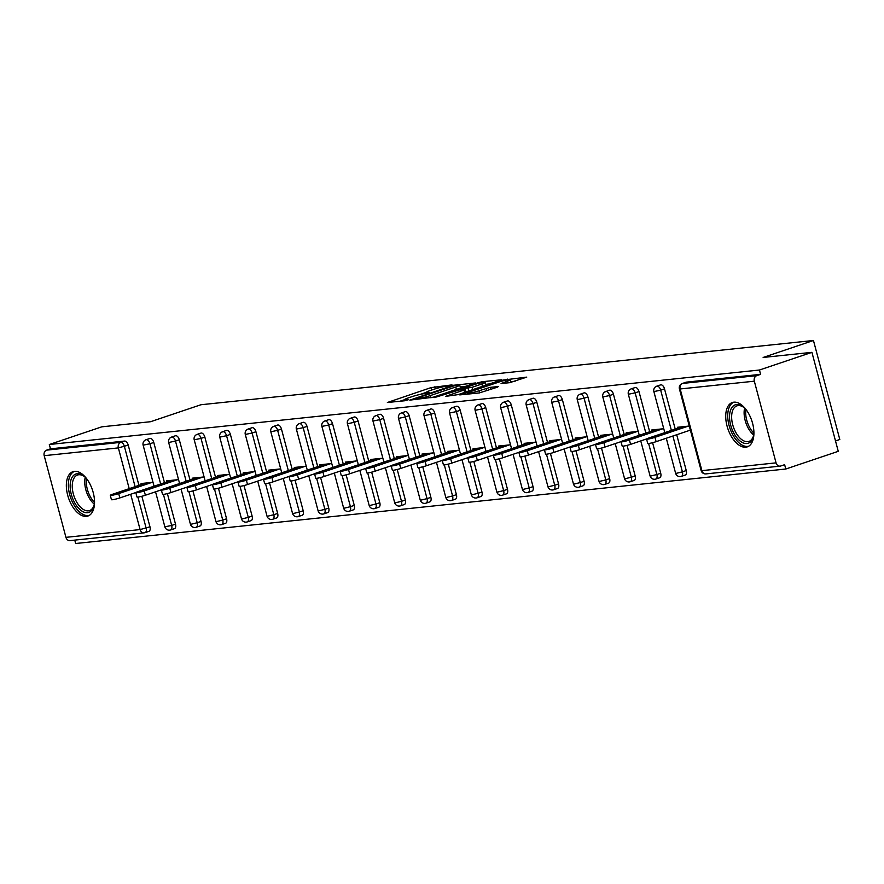 <?xml version="1.0" encoding="UTF-8"?>
<svg xmlns="http://www.w3.org/2000/svg" width="884" height="884" viewBox="0 0 884 884"><rect width="100%" height="100%" fill="white"/><g stroke="black" fill="none" stroke-linecap="round" stroke-linejoin="round"><path stroke-width="1.33" d="M426.585 393.391L426.32 392.374A9.426 0.95 -14.9 0 1 430.287 390.496L433.812 389.303A9.426 0.95 -14.9 0 1 446.486 386.231L451.989 384.883L430.961 387.634L387.38 402.496L404.949 400.739L408.585 399.656L406.032 399.855A9.426 0.95 -14.9 0 1 404.441 399.745L399.811 401.281M404.717 400.761L404.441 399.745A9.426 0.95 -14.9 0 1 408.419 397.866L411.944 396.673A9.426 0.95 -14.9 0 1 424.607 393.601L429.591 392.695L427.9 392.485A9.426 0.95 -14.9 0 1 426.32 392.374M733.831 402.176A23.415 12.619 -108.6 0 0 732.339 402.496A23.415 12.619 -108.6 0 0 727.433 427.381A23.415 12.619 -108.6 0 0 745.809 447.193A23.415 12.619 -108.6 0 0 747.3 446.873A23.415 12.619 -108.6 0 0 752.207 421.999A23.415 12.619 -108.6 0 0 733.831 402.176A23.26 12.542 -108.6 0 0 727.775 414.01A23.26 12.542 -108.6 0 0 734.184 437.116A23.26 12.542 -108.6 0 0 748.682 446.232M74.455 471.338A23.415 12.619 -108.6 0 0 72.963 471.658A23.415 12.619 -108.6 0 0 68.057 496.543A23.415 12.619 -108.6 0 0 86.433 516.366A23.415 12.619 -108.6 0 0 87.914 516.035A23.415 12.619 -108.6 0 0 92.82 491.161A23.415 12.619 -108.6 0 0 74.455 471.338A23.26 12.542 -108.6 0 0 68.388 483.172A23.26 12.542 -108.6 0 0 74.808 506.278A23.26 12.542 -108.6 0 0 89.295 515.394M509.681 382.684L526.754 377.125L503.339 380.043L459.768 394.905L479.227 392.949L497.526 387.148L498.278 386.529L490.156 387.38L479.084 390.739A7.879 0.796 -14.9 0 1 471.327 392.839A7.879 0.796 -14.9 0 1 467.172 393.214A7.879 0.796 -14.9 0 1 470.487 391.634L498.355 382.242A7.879 0.796 -14.9 0 1 506.123 380.153A7.879 0.796 -14.9 0 1 510.278 379.766A7.879 0.796 -14.9 0 1 506.952 381.347L501.073 383.501L509.681 382.684M49.327 444.508L101.804 426.828L150.578 421.712L200.9 404.75L813.457 340.495L763.146 357.456L811.921 352.34L759.444 370.02L49.327 444.508L50.476 448.84L46.642 450.133L120.799 442.354L124.633 441.061L50.476 448.84M475.548 382.96L453.37 385.28L409.8 400.143L433.215 397.225L475.548 382.96M482.31 381.7L501.769 379.744L458.199 394.607L445.624 396.386L464.034 390.01L464.785 389.38L459.404 389.954L434.453 397.579L478.354 382.661L482.31 381.7L482.531 382.518M835.502 440.939L839.8 439.492L813.457 340.495M141.849 496.267L149.971 526.809A4.497 2.431 71.4 0 1 148.954 531.339L145.12 532.621A4.497 2.431 -108.6 0 1 144.832 532.687A4.497 3.768 -96 0 1 144.147 532.842L69.991 540.621A4.497 3.768 -96 0 1 65.935 537.35L44.2 455.68A4.497 3.768 -96 0 1 46.642 450.133M74.764 540.113L75.659 543.505L785.788 469.017L838.264 451.326L811.921 352.34M759.444 370.02L760.605 374.352L756.77 375.645A4.497 3.768 84 0 0 754.328 381.192L776.053 462.862A4.497 3.768 84 0 0 780.119 466.133A4.497 3.768 84 0 0 780.804 465.978L784.638 464.686L785.788 469.017M141.341 484.554L141.064 483.537L153.009 482.288M685.896 382.319A4.497 2.431 71.4 0 1 686.161 382.197A4.497 2.431 71.4 0 1 686.448 382.131L682.614 383.424L756.77 375.645M760.605 374.352L686.448 382.131M124.633 441.061A4.497 2.431 71.4 0 1 128.235 445.138L138.943 485.36M660.359 384.993A4.497 2.431 71.4 0 1 660.624 384.872A4.497 2.431 71.4 0 1 660.912 384.816A4.497 2.431 71.4 0 1 664.514 388.883L675.221 429.105M676.713 434.729L686.249 470.553A4.497 2.431 71.4 0 1 685.233 475.084A4.497 2.431 71.4 0 1 684.945 475.139M634.822 387.678A4.497 2.431 71.4 0 1 635.088 387.557A4.497 2.431 71.4 0 1 635.375 387.49A4.497 2.431 71.4 0 1 638.977 391.557L649.685 431.79M652.591 442.696L660.713 473.238A4.497 2.431 71.4 0 1 659.696 477.758A4.497 2.431 71.4 0 1 659.409 477.824M609.286 390.352A4.497 2.431 71.4 0 1 609.551 390.231A4.497 2.431 71.4 0 1 609.838 390.164A4.497 2.431 71.4 0 1 613.441 394.242L624.148 434.464M627.043 445.381L635.176 475.912A4.497 2.431 71.4 0 1 634.159 480.443A4.497 2.431 71.4 0 1 633.872 480.498M583.749 393.037A4.497 2.431 71.4 0 1 584.015 392.905A4.497 2.431 71.4 0 1 584.302 392.85A4.497 2.431 71.4 0 1 587.904 396.916L598.612 437.149M601.507 448.055L609.64 478.598A4.497 2.431 71.4 0 1 608.623 483.117A4.497 2.431 71.4 0 1 608.336 483.183M558.213 395.712A4.497 2.431 71.4 0 1 558.478 395.59A4.497 2.431 71.4 0 1 558.765 395.524A4.497 2.431 71.4 0 1 562.368 399.601L573.075 439.823M575.97 450.729L584.103 481.272A4.497 2.431 71.4 0 1 583.086 485.791A4.497 2.431 71.4 0 1 582.799 485.857M532.676 398.386A4.497 2.431 71.4 0 1 532.942 398.264A4.497 2.431 71.4 0 1 533.229 398.209A4.497 2.431 71.4 0 1 536.831 402.275L547.539 442.497M550.434 453.415L558.566 483.946A4.497 2.431 71.4 0 1 557.55 488.476A4.497 2.431 71.4 0 1 557.263 488.543M507.14 401.071A4.497 2.431 71.4 0 1 507.405 400.949A4.497 2.431 71.4 0 1 507.692 400.883A4.497 2.431 71.4 0 1 511.295 404.96L522.002 445.182M524.897 456.089L533.03 486.631A4.497 2.431 71.4 0 1 532.013 491.15A4.497 2.431 71.4 0 1 531.726 491.217M481.603 403.745A4.497 2.431 71.4 0 1 481.868 403.623A4.497 2.431 71.4 0 1 482.145 403.557A4.497 2.431 71.4 0 1 485.758 407.634L496.465 447.856M499.361 458.774L507.493 489.305A4.497 2.431 71.4 0 1 506.477 493.836A4.497 2.431 71.4 0 1 506.189 493.891M456.056 406.43A4.497 2.431 71.4 0 1 456.332 406.308A4.497 2.431 71.4 0 1 456.608 406.242A4.497 2.431 71.4 0 1 460.221 410.309L470.918 450.542M473.824 461.448L481.957 491.99A4.497 2.431 71.4 0 1 480.929 496.51A4.497 2.431 71.4 0 1 480.653 496.576M430.519 409.104A4.497 2.431 71.4 0 1 430.784 408.983A4.497 2.431 71.4 0 1 431.072 408.916A4.497 2.431 71.4 0 1 434.685 412.994L445.381 453.216M448.287 464.122L456.42 494.664A4.497 2.431 71.4 0 1 455.393 499.195A4.497 2.431 71.4 0 1 455.116 499.25M404.983 411.789A4.497 2.431 71.4 0 1 405.248 411.657A4.497 2.431 71.4 0 1 405.535 411.601A4.497 2.431 71.4 0 1 409.148 415.668L419.845 455.89M422.751 466.807L430.873 497.349A4.497 2.431 71.4 0 1 429.856 501.869A4.497 2.431 71.4 0 1 429.58 501.935M379.446 414.463A4.497 2.431 71.4 0 1 379.711 414.342A4.497 2.431 71.4 0 1 379.998 414.276A4.497 2.431 71.4 0 1 383.612 418.353L394.308 458.575M397.214 469.481L405.336 500.024A4.497 2.431 71.4 0 1 404.319 504.543A4.497 2.431 71.4 0 1 404.032 504.609M353.909 417.137A4.497 2.431 71.4 0 1 354.175 417.016A4.497 2.431 71.4 0 1 354.462 416.961A4.497 2.431 71.4 0 1 358.075 421.027L368.772 461.249M371.678 472.166L379.8 502.698A4.497 2.431 71.4 0 1 378.783 507.228A4.497 2.431 71.4 0 1 378.496 507.283M328.373 419.823A4.497 2.431 71.4 0 1 328.638 419.701A4.497 2.431 71.4 0 1 328.925 419.635A4.497 2.431 71.4 0 1 332.539 423.701L343.235 463.934M346.141 474.841L354.263 505.383A4.497 2.431 71.4 0 1 353.246 509.902A4.497 2.431 71.4 0 1 352.959 509.969M302.836 422.497A4.497 2.431 71.4 0 1 303.101 422.375A4.497 2.431 71.4 0 1 303.389 422.309A4.497 2.431 71.4 0 1 307.002 426.386L317.699 466.608M320.605 477.526L328.726 508.057A4.497 2.431 71.4 0 1 327.71 512.587A4.497 2.431 71.4 0 1 327.423 512.643M277.3 425.182A4.497 2.431 71.4 0 1 277.565 425.049A4.497 2.431 71.4 0 1 277.852 424.994A4.497 2.431 71.4 0 1 281.466 429.06L292.162 469.282M295.068 480.2L303.19 510.742A4.497 2.431 71.4 0 1 302.173 515.261A4.497 2.431 71.4 0 1 301.886 515.328M251.763 427.856A4.497 2.431 71.4 0 1 252.028 427.734A4.497 2.431 71.4 0 1 252.316 427.668A4.497 2.431 71.4 0 1 255.929 431.746L266.625 471.968M269.532 482.874L277.653 513.416A4.497 2.431 71.4 0 1 276.637 517.936A4.497 2.431 71.4 0 1 276.349 518.002M226.227 430.53A4.497 2.431 71.4 0 1 226.492 430.409A4.497 2.431 71.4 0 1 226.779 430.353A4.497 2.431 71.4 0 1 230.392 434.42L241.089 474.642M243.995 485.559L252.117 516.09A4.497 2.431 71.4 0 1 251.1 520.621A4.497 2.431 71.4 0 1 250.813 520.676M200.69 433.215A4.497 2.431 71.4 0 1 200.955 433.094A4.497 2.431 71.4 0 1 201.243 433.027A4.497 2.431 71.4 0 1 204.845 437.105L215.552 477.327M218.458 488.233L226.58 518.775A4.497 2.431 71.4 0 1 225.564 523.295A4.497 2.431 71.4 0 1 225.276 523.361M175.154 435.889A4.497 2.431 71.4 0 1 175.419 435.768A4.497 2.431 71.4 0 1 175.706 435.702A4.497 2.431 71.4 0 1 179.308 439.779L190.016 480.001M192.922 490.918L201.044 521.449A4.497 2.431 71.4 0 1 200.027 525.98A4.497 2.431 71.4 0 1 199.74 526.035M149.617 438.574A4.497 2.431 71.4 0 1 149.882 438.453A4.497 2.431 71.4 0 1 150.169 438.387A4.497 2.431 71.4 0 1 153.772 442.453L164.479 482.686M167.385 493.592L175.507 524.135A4.497 2.431 71.4 0 1 174.491 528.654A4.497 2.431 71.4 0 1 174.203 528.72M166.877 481.879L166.601 480.863L178.546 479.614M192.414 479.194L192.137 478.189L204.082 476.929M217.95 476.52L217.674 475.504L229.619 474.255M243.487 473.835L243.21 472.829L255.167 471.57M269.023 471.161L268.747 470.144L280.703 468.896M294.56 468.476L294.284 467.47L306.24 466.222M320.096 465.802L319.82 464.796L331.776 463.536M345.633 463.128L345.368 462.111L357.313 460.862M371.169 460.442L370.904 459.437L382.849 458.177M396.706 457.768L396.441 456.752L408.386 455.503M422.243 455.083L421.977 454.078L433.922 452.818M447.779 452.409L447.514 451.392L459.459 450.144M473.316 449.735L473.05 448.718L484.996 447.47M498.852 447.05L498.587 446.044L510.532 444.785M524.389 444.376L524.124 443.359L536.069 442.111M549.925 441.691L549.66 440.685L561.605 439.425M575.462 439.017L575.197 438L587.142 436.751M600.998 436.342L600.733 435.326L612.678 434.077M626.535 433.657L626.27 432.652L638.215 431.392M652.072 430.983L651.806 429.967L663.751 428.718M689.299 430.486L690.437 430.364M677.608 428.298L677.343 427.292L689.288 426.033M426.32 392.341L420.353 394.352M465.117 386.474L460.221 386.993M455.801 385.247L415.878 398.441L417.679 398.64A9.426 0.95 -14.9 0 0 430.353 395.568L455.746 387.004A9.426 0.95 -14.9 0 0 459.724 385.115A9.426 0.95 -14.9 0 0 458.133 385.004L455.801 385.247M460.487 388.032A9.426 0.95 -14.9 0 0 460.487 387.999L459.724 385.115M485.67 384.319L490.101 383.855M481.857 383.999A7.879 0.796 -14.9 0 0 485.172 382.429A7.879 0.796 -14.9 0 0 481.018 382.805A7.879 0.796 -14.9 0 0 473.26 384.905L462.199 388.805L472.034 387.314L481.857 383.999L482.498 386.418M468.233 391.225L465.824 391.479M515.096 381.236L510.786 381.678M118.688 493.592L119.837 497.924A5.558 0.564 165.1 0 1 114.367 499.405A5.558 0.564 165.1 0 1 111.439 499.67L110.29 495.338A5.558 0.564 -14.9 0 0 113.218 495.073A5.558 0.564 -14.9 0 0 118.688 493.592L151.871 482.41M145.816 483.04L112.633 494.233A5.558 0.564 -14.9 0 0 110.29 495.338M119.837 497.924L135.937 492.498M144.225 490.918L145.374 495.239A5.558 0.564 165.1 0 1 139.904 496.72A5.558 0.564 165.1 0 1 136.976 496.985L135.827 492.664A5.558 0.564 -14.9 0 0 138.755 492.388A5.558 0.564 -14.9 0 0 144.225 490.918L177.408 479.725M171.352 480.366L138.169 491.548A5.558 0.564 -14.9 0 0 135.827 492.664M145.374 495.239L161.474 489.813M169.761 488.233L170.91 492.565A5.558 0.564 165.1 0 1 165.441 494.046A5.558 0.564 165.1 0 1 162.512 494.311L161.363 489.979A5.558 0.564 -14.9 0 0 164.291 489.714A5.558 0.564 -14.9 0 0 169.761 488.233L202.944 477.051M196.889 477.692L163.706 488.874A5.558 0.564 -14.9 0 0 161.363 489.979M170.91 492.565L187.01 487.139M195.298 485.559L196.447 489.891A5.558 0.564 165.1 0 1 190.977 491.36A5.558 0.564 165.1 0 1 188.049 491.637L186.9 487.305A5.558 0.564 -14.9 0 0 189.828 487.04A5.558 0.564 -14.9 0 0 195.298 485.559L228.481 474.377M222.425 475.006L189.242 486.189A5.558 0.564 -14.9 0 0 186.9 487.305M196.447 489.891L212.547 484.454M220.834 482.874L221.983 487.206A5.558 0.564 165.1 0 1 216.514 488.686A5.558 0.564 165.1 0 1 213.585 488.951L212.436 484.62A5.558 0.564 -14.9 0 0 215.364 484.355A5.558 0.564 -14.9 0 0 220.834 482.874L254.017 471.691M247.962 472.332L214.779 483.515A5.558 0.564 -14.9 0 0 212.436 484.62M221.983 487.206L238.083 481.78M246.371 480.2L247.52 484.531A5.558 0.564 165.1 0 1 242.05 486.012A5.558 0.564 165.1 0 1 239.122 486.277L237.973 481.946A5.558 0.564 -14.9 0 0 240.901 481.681A5.558 0.564 -14.9 0 0 246.371 480.2L279.554 469.017M273.499 469.647L240.315 480.841A5.558 0.564 -14.9 0 0 237.973 481.946M247.52 484.531L263.631 479.106M94.533 501.571A20.266 10.917 71.4 0 1 94.522 501.946A20.266 10.917 71.4 0 1 93.947 505.725A20.266 10.917 71.4 0 1 79.914 509.527A20.266 10.917 71.4 0 1 70.201 484.465A20.266 10.917 71.4 0 1 84.002 476.222A20.266 10.917 71.4 0 1 86.986 479.172M84.555 476.675A18.763 10.111 -108.6 0 0 77.56 475.017A18.763 10.111 -108.6 0 0 72.289 484.708A18.763 10.111 -108.6 0 0 77.659 503.637A18.763 10.111 -108.6 0 0 89.549 510.576A18.763 10.111 -108.6 0 0 94.113 505.04M753.919 432.398A20.266 10.917 71.4 0 1 753.897 432.773A20.266 10.917 71.4 0 1 753.334 436.563A20.266 10.917 71.4 0 1 739.289 440.354A20.266 10.917 71.4 0 1 729.576 415.303A20.266 10.917 71.4 0 1 743.378 407.049A20.266 10.917 71.4 0 1 746.372 410.01M743.93 407.502A18.763 10.111 -108.6 0 0 736.936 405.855A18.763 10.111 -108.6 0 0 731.676 415.546A18.763 10.111 -108.6 0 0 737.046 434.475A18.763 10.111 -108.6 0 0 748.925 441.414A18.763 10.111 -108.6 0 0 753.488 435.878M271.907 477.526L273.057 481.846A5.558 0.564 165.1 0 1 267.587 483.327A5.558 0.564 165.1 0 1 264.659 483.592L263.509 479.272A5.558 0.564 -14.9 0 0 266.438 478.995A5.558 0.564 -14.9 0 0 271.907 477.526L305.091 466.332M299.035 466.973L265.852 478.156A5.558 0.564 -14.9 0 0 263.509 479.272M273.057 481.846L289.167 476.421M297.444 474.841L298.593 479.172A5.558 0.564 165.1 0 1 293.123 480.653A5.558 0.564 165.1 0 1 290.195 480.918L289.046 476.587A5.558 0.564 -14.9 0 0 291.974 476.321A5.558 0.564 -14.9 0 0 297.444 474.841L330.627 463.658M324.572 464.288L291.388 475.481A5.558 0.564 -14.9 0 0 289.046 476.587M298.593 479.172L314.704 473.747M322.98 472.166L324.13 476.498A5.558 0.564 165.1 0 1 318.66 477.968A5.558 0.564 165.1 0 1 315.732 478.244L314.582 473.912A5.558 0.564 -14.9 0 0 317.511 473.647A5.558 0.564 -14.9 0 0 322.98 472.166L356.164 460.984M350.108 461.614L316.925 472.796A5.558 0.564 -14.9 0 0 314.582 473.912M324.13 476.498L340.241 471.062M348.517 469.481L349.666 473.813A5.558 0.564 165.1 0 1 344.196 475.294A5.558 0.564 165.1 0 1 341.279 475.559L340.119 471.227A5.558 0.564 -14.9 0 0 343.047 470.962A5.558 0.564 -14.9 0 0 348.517 469.481L381.7 458.299M375.645 458.94L342.462 470.122A5.558 0.564 -14.9 0 0 340.119 471.227M349.666 473.813L365.777 468.387M374.054 466.807L375.203 471.139A5.558 0.564 165.1 0 1 369.733 472.608A5.558 0.564 165.1 0 1 366.816 472.885L365.656 468.553A5.558 0.564 -14.9 0 0 368.584 468.288A5.558 0.564 -14.9 0 0 374.054 466.807L407.237 455.625M401.181 456.254L367.998 467.437A5.558 0.564 -14.9 0 0 365.656 468.553M375.203 471.139L391.314 465.713M399.59 464.133L400.739 468.454A5.558 0.564 165.1 0 1 395.27 469.934A5.558 0.564 165.1 0 1 392.352 470.2L391.192 465.879A5.558 0.564 -14.9 0 0 394.12 465.603A5.558 0.564 -14.9 0 0 399.59 464.133L432.773 452.939M426.718 453.58L393.535 464.763A5.558 0.564 -14.9 0 0 391.192 465.879M400.739 468.454L416.85 463.028M425.127 461.448L426.276 465.78A5.558 0.564 165.1 0 1 420.806 467.26A5.558 0.564 165.1 0 1 417.889 467.526L416.729 463.194A5.558 0.564 -14.9 0 0 419.657 462.929A5.558 0.564 -14.9 0 0 425.127 461.448L458.31 450.265M452.254 450.895L419.071 462.089A5.558 0.564 -14.9 0 0 416.729 463.194M426.276 465.78L442.387 460.354M450.663 458.774L451.812 463.106A5.558 0.564 165.1 0 1 446.343 464.575A5.558 0.564 165.1 0 1 443.425 464.84L442.265 460.52A5.558 0.564 -14.9 0 0 445.193 460.244A5.558 0.564 -14.9 0 0 450.663 458.774L483.846 447.58M477.791 448.221L444.608 459.404A5.558 0.564 -14.9 0 0 442.265 460.52M451.812 463.106L467.923 457.669M476.2 456.089L477.349 460.42A5.558 0.564 165.1 0 1 471.879 461.901A5.558 0.564 165.1 0 1 468.962 462.166L467.813 457.835A5.558 0.564 -14.9 0 0 470.73 457.569A5.558 0.564 -14.9 0 0 476.2 456.089L509.394 444.906M503.327 445.547L470.144 456.73A5.558 0.564 -14.9 0 0 467.813 457.835M477.349 460.42L493.46 454.995M501.736 453.415L502.897 457.746A5.558 0.564 165.1 0 1 497.416 459.216A5.558 0.564 165.1 0 1 494.499 459.492L493.349 455.161A5.558 0.564 -14.9 0 0 496.267 454.895A5.558 0.564 -14.9 0 0 501.736 453.415L534.931 442.232M528.864 442.862L495.681 454.044A5.558 0.564 -14.9 0 0 493.349 455.161M502.897 457.746L518.996 452.31M527.273 450.729L528.433 455.061A5.558 0.564 165.1 0 1 522.952 456.542A5.558 0.564 165.1 0 1 520.035 456.807L518.886 452.475A5.558 0.564 -14.9 0 0 521.803 452.21A5.558 0.564 -14.9 0 0 527.273 450.729L560.467 439.547M554.401 440.188L521.217 451.37A5.558 0.564 -14.9 0 0 518.886 452.475M528.433 455.061L544.533 449.636M552.809 448.055L553.97 452.387A5.558 0.564 165.1 0 1 548.5 453.868A5.558 0.564 165.1 0 1 545.572 454.133L544.422 449.801A5.558 0.564 -14.9 0 0 547.34 449.536A5.558 0.564 -14.9 0 0 552.809 448.055L586.004 436.873M579.948 437.503L546.754 448.696A5.558 0.564 -14.9 0 0 544.422 449.801M553.97 452.387L570.069 446.961M578.346 445.381L579.506 449.702A5.558 0.564 165.1 0 1 574.036 451.183A5.558 0.564 165.1 0 1 571.108 451.448L569.959 447.127A5.558 0.564 -14.9 0 0 572.876 446.851A5.558 0.564 -14.9 0 0 578.346 445.381L611.54 434.188M605.485 434.829L572.291 446.011A5.558 0.564 -14.9 0 0 569.959 447.127M579.506 449.702L595.606 444.276M603.882 442.696L605.043 447.028A5.558 0.564 165.1 0 1 599.573 448.508A5.558 0.564 165.1 0 1 596.645 448.774L595.496 444.442A5.558 0.564 -14.9 0 0 598.413 444.177A5.558 0.564 -14.9 0 0 603.882 442.696L637.077 431.514M631.021 432.143L597.827 443.337A5.558 0.564 -14.9 0 0 595.496 444.442M605.043 447.028L621.143 441.602M629.419 440.022L630.579 444.354A5.558 0.564 165.1 0 1 625.11 445.823A5.558 0.564 165.1 0 1 622.181 446.1L621.032 441.768A5.558 0.564 -14.9 0 0 623.949 441.503A5.558 0.564 -14.9 0 0 629.419 440.022L662.613 428.839M656.558 429.469L623.364 440.652A5.558 0.564 -14.9 0 0 621.032 441.768M630.579 444.354L646.679 438.917M654.967 437.337L656.116 441.668A5.558 0.564 165.1 0 1 650.646 443.149A5.558 0.564 165.1 0 1 647.718 443.414L646.569 439.083A5.558 0.564 -14.9 0 0 649.486 438.818A5.558 0.564 -14.9 0 0 654.967 437.337L688.15 426.154M682.094 426.795L648.9 437.978A5.558 0.564 -14.9 0 0 646.569 439.083M656.116 441.668L690.382 430.121M65.935 537.35L140.092 529.571L130.688 494.267M129.197 488.642L118.357 447.901L44.2 455.68M137.882 497.062L146.136 528.102A4.497 2.431 -108.6 0 1 145.12 532.621A4.497 4.497 0 0 1 144.147 532.842A4.497 3.768 -96 0 1 140.092 529.571L149.971 526.809M128.235 445.138L118.357 447.901A4.497 3.768 -96 0 1 120.799 442.354A4.497 2.431 71.4 0 1 124.401 446.431L135.108 486.653M754.328 381.192L680.172 388.96L701.907 470.642L776.053 462.862M686.161 382.197L682.326 383.49A4.497 2.431 -108.6 0 1 682.614 383.424A4.497 3.768 84 0 0 680.172 388.96L679.409 388.916L701.145 470.586L701.907 470.642A4.497 3.768 84 0 0 705.962 473.901L780.119 466.133M153.772 442.453L149.937 443.746A4.497 2.431 71.4 0 0 146.335 439.679A4.497 2.431 -108.6 0 0 146.048 439.735A4.497 2.431 -108.6 0 0 145.473 440.122M160.645 483.979L149.937 443.746L143.131 445.16L154.048 486.2M163.418 494.377L171.673 525.428L164.866 526.842A4.497 4.497 0 0 0 170.656 529.947A4.497 2.431 -108.6 0 0 171.673 525.428L175.507 524.135M179.308 439.779L175.474 441.072L186.181 481.294M188.955 491.703L197.209 522.742L201.044 521.449M204.845 437.105L201.022 438.387L211.718 478.62M214.492 489.029L222.746 520.068L226.58 518.775M230.392 434.42L226.558 435.713L237.255 475.935M240.028 486.344L248.282 517.383L252.117 516.09M255.929 431.746L252.095 433.038L262.791 473.26M265.565 483.67L273.819 514.709L277.653 513.416M281.466 429.06L277.631 430.353L288.328 470.575M291.101 480.984L299.356 512.035L303.19 510.742M307.002 426.386L303.168 427.679L313.864 467.901M316.638 478.31L324.892 509.35L328.726 508.057M332.539 423.701L328.704 424.994L339.401 465.227M342.174 475.625L350.429 506.676L354.263 505.383M358.075 421.027L354.241 422.32L364.937 462.542M367.711 472.951L375.965 503.99L379.8 502.698M383.612 418.353L379.777 419.646L390.474 459.868M393.247 470.277L401.502 501.316L405.336 500.024M409.148 415.668L405.314 416.961L416.01 457.183M418.784 467.592L427.049 498.631L430.873 497.349M434.685 412.994L430.851 414.287L441.547 454.509M444.321 464.918L452.586 495.957L456.42 494.664M460.221 410.309L456.387 411.601L467.095 451.834M469.857 462.233L478.122 493.283L481.957 491.99M485.758 407.634L481.924 408.927L492.631 449.149M495.394 459.558L503.659 490.598L507.493 489.305M511.295 404.96L507.46 406.242L518.168 446.475M520.93 456.884L529.196 487.924L533.03 486.631M536.831 402.275L532.997 403.568L543.704 443.79M546.467 454.199L554.732 485.239L558.566 483.946M562.368 399.601L558.533 400.894L569.241 441.116M572.003 451.525L580.269 482.565L584.103 481.272M587.904 396.916L584.07 398.209L594.777 438.431M597.54 448.84L605.805 479.89L609.64 478.598M613.441 394.242L609.606 395.535L620.314 435.757M623.076 446.166L631.342 477.205L635.176 475.912M638.977 391.557L635.143 392.85L645.85 433.083M648.613 443.481L656.878 474.531L660.713 473.238M664.514 388.883L660.679 390.175L671.387 430.397M672.879 436.022L682.415 471.846L686.249 470.553M170.369 530.013A4.497 2.431 -108.6 0 0 170.656 529.947L174.491 528.654M175.419 435.768L171.584 437.061A4.497 4.497 0 0 0 168.667 442.486L175.474 441.072A4.497 2.431 71.4 0 0 171.872 436.994A4.497 2.431 -108.6 0 0 171.584 437.061A4.497 2.431 -108.6 0 0 171.01 437.447M191.165 524.212L190.403 524.157A4.497 4.497 0 0 0 196.193 527.273A4.497 2.431 -108.6 0 0 197.209 522.742L191.165 524.212M195.905 527.328A4.497 2.431 -108.6 0 0 196.193 527.273L200.027 525.98M200.955 433.094L197.121 434.387A4.497 4.497 0 0 0 194.215 439.812L201.022 438.387A4.497 2.431 71.4 0 0 197.408 434.32A4.497 2.431 -108.6 0 0 197.121 434.387A4.497 2.431 -108.6 0 0 196.546 434.762M216.702 521.538L215.939 521.483A4.497 4.497 0 0 0 221.729 524.588A4.497 2.431 -108.6 0 0 222.746 520.068L216.702 521.538M221.442 524.654A4.497 2.431 -108.6 0 0 221.729 524.588L225.564 523.295M226.492 430.409L222.657 431.701A4.497 4.497 0 0 0 219.751 437.127L226.558 435.713A4.497 2.431 71.4 0 0 222.945 431.646A4.497 2.431 -108.6 0 0 222.657 431.701A4.497 2.431 -108.6 0 0 222.083 432.088M242.238 518.853L241.476 518.798A4.497 4.497 0 0 0 247.266 521.914A4.497 2.431 -108.6 0 0 248.282 517.383L242.238 518.853M246.979 521.969A4.497 2.431 -108.6 0 0 247.266 521.914L251.1 520.621M252.028 427.734L248.194 429.027A4.497 4.497 0 0 0 245.288 434.453L252.095 433.038A4.497 2.431 71.4 0 0 248.481 428.961A4.497 2.431 -108.6 0 0 248.194 429.027A4.497 2.431 -108.6 0 0 247.619 429.403M267.775 516.179L267.012 516.123A4.497 4.497 0 0 0 272.802 519.228A4.497 2.431 -108.6 0 0 273.819 514.709L267.775 516.179M272.515 519.295A4.497 2.431 -108.6 0 0 272.802 519.228L276.637 517.936M277.565 425.049L273.731 426.342A4.497 4.497 0 0 0 270.824 431.768L277.631 430.353A4.497 2.431 71.4 0 0 274.018 426.287A4.497 2.431 -108.6 0 0 273.731 426.342A4.497 2.431 -108.6 0 0 273.156 426.729M293.311 513.493L292.549 513.449A4.497 4.497 0 0 0 298.339 516.554A4.497 2.431 -108.6 0 0 299.356 512.035L293.311 513.493M298.052 516.621A4.497 2.431 -108.6 0 0 298.339 516.554L302.173 515.261M303.101 422.375L299.267 423.668A4.497 4.497 0 0 0 296.361 429.094L303.168 427.679A4.497 2.431 71.4 0 0 299.554 423.602A4.497 2.431 -108.6 0 0 299.267 423.668A4.497 2.431 -108.6 0 0 298.693 424.055M318.848 510.819L318.085 510.764A4.497 4.497 0 0 0 323.876 513.88A4.497 2.431 -108.6 0 0 324.892 509.35L318.848 510.819M323.588 513.936A4.497 2.431 -108.6 0 0 323.876 513.88L327.71 512.587M328.638 419.701L324.804 420.994A4.497 4.497 0 0 0 321.898 426.408L328.704 424.994A4.497 2.431 71.4 0 0 325.091 420.928A4.497 2.431 -108.6 0 0 324.804 420.994A4.497 2.431 -108.6 0 0 324.229 421.37M344.384 508.145L343.622 508.09A4.497 4.497 0 0 0 349.412 511.195A4.497 2.431 -108.6 0 0 350.429 506.676L344.384 508.145M349.125 511.261A4.497 2.431 -108.6 0 0 349.412 511.195L353.246 509.902M354.175 417.016L350.34 418.309A4.497 4.497 0 0 0 347.434 423.734L354.241 422.32A4.497 2.431 71.4 0 0 350.628 418.243A4.497 2.431 -108.6 0 0 350.34 418.309A4.497 2.431 -108.6 0 0 349.766 418.696M369.921 505.46L369.158 505.405A4.497 4.497 0 0 0 374.949 508.521A4.497 2.431 -108.6 0 0 375.965 503.99L369.921 505.46M374.661 508.576A4.497 2.431 -108.6 0 0 374.949 508.521L378.783 507.228M379.711 414.342L375.877 415.635A4.497 4.497 0 0 0 372.971 421.06L379.777 419.646A4.497 2.431 71.4 0 0 376.164 415.568A4.497 2.431 -108.6 0 0 375.877 415.635A4.497 2.431 -108.6 0 0 375.302 416.01M395.457 502.786L394.695 502.731A4.497 4.497 0 0 0 400.485 505.836A4.497 2.431 -108.6 0 0 401.502 501.316L395.457 502.786M400.209 505.902A4.497 2.431 -108.6 0 0 400.485 505.836L404.319 504.543M405.248 411.657L401.413 412.95A4.497 4.497 0 0 0 398.507 418.375L405.314 416.961A4.497 2.431 71.4 0 0 401.701 412.894A4.497 2.431 -108.6 0 0 401.413 412.95A4.497 2.431 -108.6 0 0 400.839 413.336M420.994 500.101L420.243 500.057A4.497 4.497 0 0 0 426.022 503.162A4.497 2.431 -108.6 0 0 427.049 498.631L420.994 500.101M425.745 503.228A4.497 2.431 -108.6 0 0 426.022 503.162L429.856 501.869M430.784 408.983L426.961 410.275A4.497 4.497 0 0 0 424.044 415.701L430.851 414.287A4.497 2.431 71.4 0 0 427.237 410.209A4.497 2.431 -108.6 0 0 426.961 410.275A4.497 2.431 -108.6 0 0 426.375 410.651M446.531 497.427L445.779 497.372A4.497 4.497 0 0 0 451.569 500.477A4.497 2.431 -108.6 0 0 452.586 495.957L446.531 497.427M451.282 500.543A4.497 2.431 -108.6 0 0 451.569 500.477L455.393 499.195M456.332 406.308L452.498 407.59A4.497 4.497 0 0 0 449.58 413.016L456.387 411.601A4.497 2.431 71.4 0 0 452.774 407.535A4.497 2.431 -108.6 0 0 452.498 407.59A4.497 2.431 -108.6 0 0 451.912 407.977M472.067 494.753L471.316 494.697A4.497 4.497 0 0 0 477.106 497.803A4.497 2.431 -108.6 0 0 478.122 493.283L472.067 494.753M476.819 497.869A4.497 2.431 -108.6 0 0 477.106 497.803L480.929 496.51M481.868 403.623L478.034 404.916A4.497 4.497 0 0 0 475.117 410.342L481.924 408.927A4.497 2.431 71.4 0 0 478.321 404.85A4.497 2.431 -108.6 0 0 478.034 404.916A4.497 2.431 -108.6 0 0 477.448 405.303M497.604 492.068L496.852 492.012A4.497 4.497 0 0 0 502.642 495.128A4.497 2.431 -108.6 0 0 503.659 490.598L497.604 492.068M502.355 495.184A4.497 2.431 -108.6 0 0 502.642 495.128L506.477 493.836M507.405 400.949L503.571 402.242A4.497 4.497 0 0 0 500.653 407.668L507.46 406.242A4.497 2.431 71.4 0 0 503.858 402.176A4.497 2.431 -108.6 0 0 503.571 402.242A4.497 2.431 -108.6 0 0 502.985 402.618M523.14 489.393L522.389 489.338A4.497 4.497 0 0 0 528.179 492.443A4.497 2.431 -108.6 0 0 529.196 487.924L523.14 489.393M527.892 492.51A4.497 2.431 -108.6 0 0 528.179 492.443L532.013 491.15M532.942 398.264L529.107 399.557A4.497 4.497 0 0 0 526.19 404.983L532.997 403.568A4.497 2.431 71.4 0 0 529.394 399.502A4.497 2.431 -108.6 0 0 529.107 399.557A4.497 2.431 -108.6 0 0 528.522 399.944M548.677 486.708L547.925 486.653A4.497 4.497 0 0 0 553.716 489.769A4.497 2.431 -108.6 0 0 554.732 485.239L548.677 486.708M553.428 489.824A4.497 2.431 -108.6 0 0 553.716 489.769L557.55 488.476M558.478 395.59L554.644 396.883A4.497 4.497 0 0 0 551.726 402.308L558.533 400.894A4.497 2.431 71.4 0 0 554.931 396.817A4.497 2.431 -108.6 0 0 554.644 396.883A4.497 2.431 -108.6 0 0 554.058 397.259M574.213 484.034L573.462 483.979A4.497 4.497 0 0 0 579.252 487.084A4.497 2.431 -108.6 0 0 580.269 482.565L574.213 484.034M578.965 487.15A4.497 2.431 -108.6 0 0 579.252 487.084L583.086 485.791M584.015 392.905L580.18 394.198A4.497 4.497 0 0 0 577.263 399.623L584.07 398.209A4.497 2.431 71.4 0 0 580.468 394.142A4.497 2.431 -108.6 0 0 580.18 394.198A4.497 2.431 -108.6 0 0 579.595 394.584M599.75 481.349L598.998 481.305A4.497 4.497 0 0 0 604.789 484.41A4.497 2.431 -108.6 0 0 605.805 479.89L599.75 481.349M604.501 484.476A4.497 2.431 -108.6 0 0 604.789 484.41L608.623 483.117M609.551 390.231L605.717 391.524A4.497 4.497 0 0 0 602.8 396.949L609.606 395.535A4.497 2.431 71.4 0 0 606.004 391.457A4.497 2.431 -108.6 0 0 605.717 391.524A4.497 2.431 -108.6 0 0 605.131 391.91M625.286 478.675L624.535 478.62A4.497 4.497 0 0 0 630.325 481.736A4.497 2.431 -108.6 0 0 631.342 477.205L625.286 478.675M630.038 481.791A4.497 2.431 -108.6 0 0 630.325 481.736L634.159 480.443M635.088 387.557L631.253 388.849A4.497 4.497 0 0 0 628.336 394.264L635.143 392.85A4.497 2.431 71.4 0 0 631.541 388.783A4.497 2.431 -108.6 0 0 631.253 388.849A4.497 2.431 -108.6 0 0 630.668 389.225M650.823 476.001L650.071 475.946A4.497 4.497 0 0 0 655.862 479.051A4.497 2.431 -108.6 0 0 656.878 474.531L650.823 476.001M655.574 479.117A4.497 2.431 -108.6 0 0 655.862 479.051L659.696 477.758M660.624 384.872L656.79 386.164A4.497 4.497 0 0 0 653.873 391.59L660.679 390.175A4.497 2.431 71.4 0 0 657.077 386.109A4.497 2.431 -108.6 0 0 656.79 386.164A4.497 2.431 -108.6 0 0 656.204 386.551M676.359 473.316L675.608 473.26A4.497 4.497 0 0 0 681.398 476.377A4.497 2.431 -108.6 0 0 682.415 471.846L676.359 473.316M681.111 476.432A4.497 2.431 -108.6 0 0 681.398 476.377L685.233 475.084M679.409 388.916A4.497 4.497 0 0 1 682.326 383.49A4.497 2.431 -108.6 0 0 681.741 383.866M428.077 393.126L427.9 392.485M406.198 400.496L406.032 399.855M431.602 390.054L430.961 387.634M435.469 388.772L434.917 386.673M457.525 385.07L457.326 384.319M415.546 399.623L415.347 398.883M417.878 399.38L417.679 398.64M430.961 397.866L430.353 395.568M456.387 389.413L455.746 387.004M464.675 392.419L464.034 390.01M478.542 383.38L478.354 382.661M462.896 389.579L462.697 388.838M468.807 391.026L468.078 388.275M472.675 389.722L472.034 387.314M507.372 382.927L506.952 381.347M479.658 392.883L479.084 390.739M486.841 390.75L486.2 388.341M490.708 389.446L490.156 387.38M503.526 380.75L503.339 380.043M507.515 379.877L507.305 379.081M94.279 504.134A18.763 10.111 71.4 0 1 84.776 480.509A18.763 10.111 71.4 0 1 85.229 477.283M86.51 478.62A18.144 9.779 -108.6 0 0 86.334 480.366A18.144 9.779 -108.6 0 0 94.489 502.3M753.654 434.972A18.763 10.111 71.4 0 1 744.151 411.336A18.763 10.111 71.4 0 1 744.615 408.121M745.886 409.458A18.144 9.779 -108.6 0 0 745.709 411.204A18.144 9.779 -108.6 0 0 753.875 433.138M149.882 438.453L146.048 439.735A4.497 4.497 0 0 0 143.131 445.16M155.551 491.813L164.866 526.842M168.667 442.486L179.585 483.515M181.087 489.139L190.403 524.157M194.215 439.812L205.132 480.841M206.624 486.454L215.939 521.483M219.751 437.127L230.669 478.156M232.16 483.78L241.476 518.798M245.288 434.453L256.205 475.481M257.697 481.095L267.012 516.123M270.824 431.768L281.742 472.807M283.234 478.421L292.549 513.449M296.361 429.094L307.278 470.122M308.77 475.747L318.085 510.764M321.898 426.408L332.815 467.448M334.307 473.062L343.622 508.09M347.434 423.734L358.351 464.763M359.843 470.387L369.158 505.405M372.971 421.06L383.888 462.089M385.38 467.702L394.695 502.731M398.507 418.375L409.425 459.404M410.916 465.028L420.243 500.057M424.044 415.701L434.961 456.73M436.453 462.354L445.779 497.372M449.58 413.016L460.498 454.056M461.989 459.669L471.316 494.697M475.117 410.342L486.034 451.37M487.526 456.995L496.852 492.012M500.653 407.668L511.571 448.696M513.063 454.31L522.389 489.338M526.19 404.983L537.107 446.011M538.599 451.636L547.925 486.653M551.726 402.308L562.644 443.337M564.136 448.95L573.462 483.979M577.263 399.623L588.18 440.663M589.672 446.276L598.998 481.305M602.8 396.949L613.717 437.978M615.22 443.602L624.535 478.62M628.336 394.264L639.254 435.304M640.756 440.917L650.071 475.946M653.873 391.59L664.79 432.619M666.293 438.243L675.608 473.26M701.145 470.586A4.497 4.497 0 0 0 705.962 473.901M415.215 399.656L415.005 398.861M465.956 391.988L465.282 389.424M485.924 385.258L485.172 382.429M462.42 389.634L462.199 388.805M510.985 382.452L510.278 379.766M467.426 394.187L467.172 393.214"/></g></svg>
